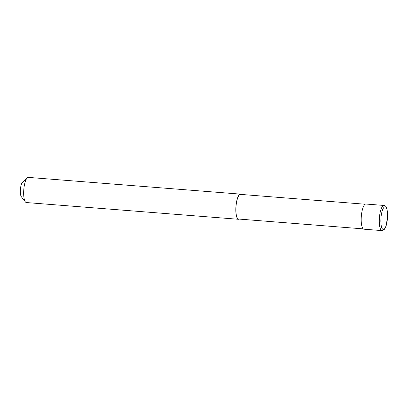 <?xml version="1.0" encoding="UTF-8"?>
<svg xmlns="http://www.w3.org/2000/svg" width="408" height="408" viewBox="0 0 408 408"><rect width="100%" height="100%" fill="white"/><g stroke="black" fill="none" stroke-linecap="round" stroke-linejoin="round"><path stroke-width="0.61" d="M383.989 205.454L365.91 204.031A12.617 3.606 94.5 0 0 365.262 204.173A12.617 3.606 94.5 0 0 361.248 217.433A12.617 3.606 94.5 0 0 363.921 229.189L382.005 230.612L384.091 229.719L385.28 227.955L386.223 225.502L387.6 216.337C387.432 206.188 385.504 205.78 383.989 205.454A12.617 3.606 94.5 0 0 383.347 205.601A12.617 3.606 94.5 0 0 379.287 219.963A12.617 3.606 94.5 0 0 382.005 230.612M365.175 204.224L240.516 194.386A12.367 3.534 94.5 0 0 239.884 194.524A12.367 3.534 94.5 0 0 235.951 207.519A12.367 3.534 94.5 0 0 238.573 219.04L363.227 228.878M241.235 194.443A12.617 3.606 94.5 0 0 240.536 194.131L28.371 177.388A12.617 3.606 94.5 0 0 27.724 177.531A12.617 3.606 94.5 0 0 27.254 177.873A12.617 3.606 94.5 0 0 23.786 189.679A12.617 3.606 94.5 0 0 25.357 201.889A12.617 3.606 94.5 0 0 26.387 202.546L238.553 219.29A12.617 3.606 94.5 0 0 239.195 219.147A12.617 3.606 94.5 0 0 239.287 219.096M240.536 194.131A12.617 3.606 94.5 0 0 239.894 194.279A12.617 3.606 94.5 0 0 235.875 207.534A12.617 3.606 94.5 0 0 238.553 219.29M27.254 177.873L22.481 182.33A7.574 2.162 94.5 0 0 20.4 189.414A7.574 2.162 94.5 0 0 21.344 196.738L25.357 201.889M383.892 229.321A11.358 3.244 94.5 0 0 387.544 216.398A11.358 3.244 94.5 0 0 384.515 206.938A11.358 3.244 94.5 0 0 380.863 219.866A11.358 3.244 94.5 0 0 383.892 229.321"/></g></svg>
